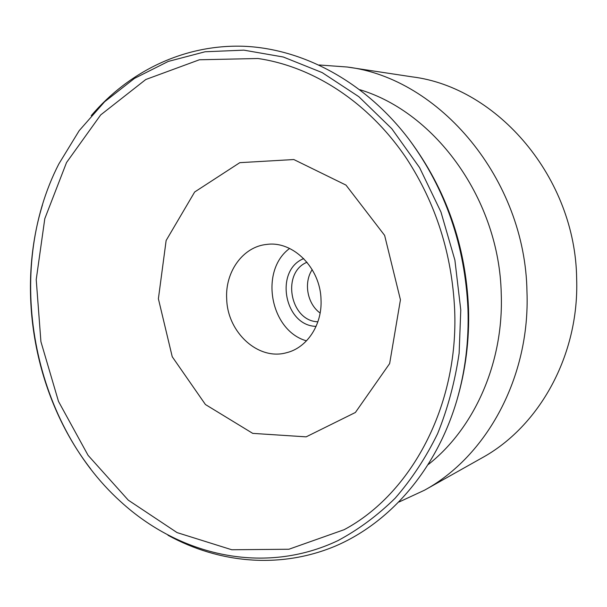 <?xml version="1.0" encoding="UTF-8"?>
<svg xmlns="http://www.w3.org/2000/svg" width="607" height="607" viewBox="0 0 607 607"><rect width="100%" height="100%" fill="white"/><g stroke="black" fill="none" stroke-linecap="round" stroke-linejoin="round"><path stroke-width="0.91" d="M399.065 501.997L424.452 490.228L481.821 457.982C539.266 426.638 579.29 355.156 576.65 278.742C575.542 177.798 497.558 87.317 412.123 76.854L347.06 66.998L319.145 64.979M167.987 535.268C219.112 563.334 280.13 569.191 335.231 546.148C390.066 522.764 436.592 469.59 456.972 399.952C465.296 371.014 468.968 340.77 467.974 309.229C465.023 245.494 445.5 189.058 409.422 139.921C365.718 82.006 303.386 48.735 243.824 46.269C184.133 44.22 129.139 71.292 91.247 115.634M460.774 309.995L454.901 260.153L440.963 212.025L419.589 167.623L391.781 128.692L358.813 96.68L322.158 72.59L283.332 57.02L243.847 50.146L205.083 51.77L168.291 61.421L134.504 78.379L104.586 101.779L79.191 130.657L58.803 164.011C4.044 270.699 31.549 421.099 120.52 501.503C179.786 555.951 264.455 575.557 337.947 540.609C358.479 529.615 377.546 515.487 395.157 498.21C411.667 479.264 425.818 457.754 437.601 433.686C447.814 408.405 454.984 381.606 459.127 353.297L460.774 309.995M257.983 58.507L199.384 59.774L145.794 79.509L100.694 114.913L66.527 162.539L44.797 218.672L36.223 279.592L40.919 341.673L58.492 401.402L88.076 455.341L128.267 500.145L177.069 532.597L231.783 549.76L288.894 549.244L344.139 529.691C410.954 494.068 458.702 406.166 454.658 309.858C451.995 254.151 435.993 203.755 406.644 158.662C368.844 102.34 313.197 66.573 257.983 58.507M400.438 299.79L384.633 235.395L345.982 185.097L293.811 159.535L239.803 162.668L194.665 191.994L166.136 240.493L158.389 298.781L172.236 356.741L205.424 404.52L252.74 433.375L306.148 436.85L355.391 412.479L389.648 363.57L400.438 299.79M226.699 299.061C224.931 271.868 243.035 246.533 266.875 244.409C293.037 240.729 320.306 267.831 321.012 299.456C322.393 324.631 307.127 347.743 286.679 352.675C258.377 360.899 227.496 332.492 226.699 299.061M289.6 248.453C259.235 270.783 270.198 330.709 306.489 340.846M312.195 269.637C303.432 282.748 307.294 303.879 320.132 313.037M306.998 262.254C281.208 272.718 290.063 321.126 317.886 321.786M303.705 258.597C274.152 270.373 284.288 325.815 316.095 326.369M424.452 490.228C486.571 456.411 530.184 377.273 526.975 291.921C525.381 179.126 439.407 78.083 347.06 66.998M428.413 464.438C474.439 428.147 503.772 362.667 501.245 293.94C499.432 200.257 436.061 112.674 359.89 89.715M409.422 139.921C446.175 189.437 465.88 245.676 468.521 308.644C469.469 340.041 465.615 370.475 456.972 399.952M90.739 468.976C34.645 396.659 15.592 292.46 42.46 204.976"/></g></svg>
